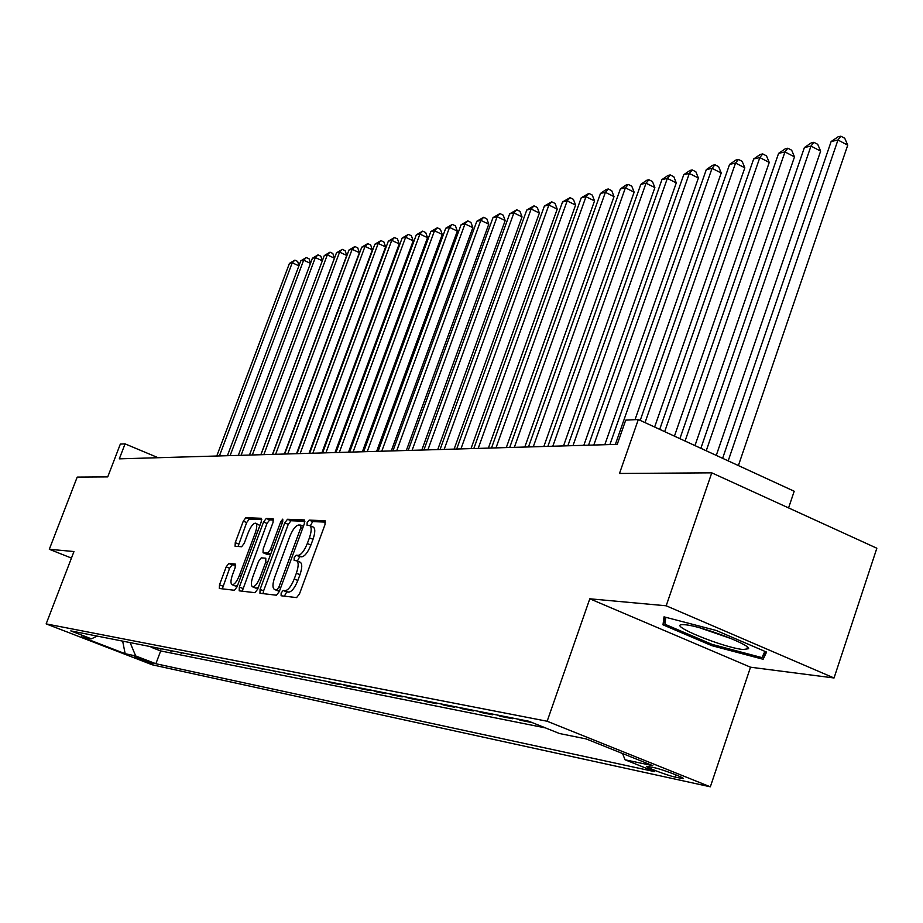 <?xml version="1.0" encoding="UTF-8"?>
<svg xmlns="http://www.w3.org/2000/svg" width="923" height="923" viewBox="0 0 923 923"><rect width="100%" height="100%" fill="white"/><g stroke="black" fill="none" stroke-linecap="round" stroke-linejoin="round"><path stroke-width="1.38" d="M281.157 593.004L281.1 595.762L296.583 597.596L299.49 593.904L325 524.599L325.046 520.734L309.124 520.111L307.128 522.695L307.082 525.36L309.643 525.545C311.778 526.918 311.697 531.002 309.424 537.821L307.313 543.52C304.302 550.881 301.256 554.827 298.152 555.346L296.168 555.196L294.183 557.769L294.125 560.48L296.595 560.734C298.752 562.142 298.671 566.307 296.352 573.229L294.241 578.963C291.218 586.347 288.184 590.259 285.115 590.674L283.142 590.455L281.157 593.004M296.756 560.803L300.183 562.211C302.352 563.63 302.271 567.795 299.963 574.706L297.852 580.44C294.841 587.824 291.795 591.724 288.714 592.139L286.741 591.92L284.365 596.154M325.554 522.106L312.689 521.599L310.313 525.833M309.84 525.625L313.22 527.045C315.354 528.406 315.285 532.502 313.012 539.309L310.913 545.008C307.901 552.369 304.844 556.304 301.74 556.823L299.744 556.673L297.368 561.057M152.999 663.775L134.216 656.668L152.999 663.775M228.777 563.468L226.193 566.895L219.501 584.801L219.328 588.482L234.419 590.27L237.061 586.809L261.232 521.91L261.371 518.299L245.876 517.688L243.28 521.16L235.25 542.666L235.088 546.266L241.641 546.739L244.26 543.266L248.287 532.479C250.86 526.295 253.317 523.191 255.648 523.179C257.24 524.229 257.113 527.46 255.279 532.859L239.392 575.49C236.819 581.663 234.396 584.732 232.088 584.709C230.485 583.59 230.623 580.29 232.492 574.798L235.134 567.726L235.284 564.057L228.777 563.468L232.169 564.841L229.585 568.268L222.316 588.851M666.187 605.788L589.797 598.796L750.514 667.202L834.046 677.978L666.187 605.788L711.771 472.841L619.495 473.464L638.324 419.527L625.725 420.127L617.245 444.355L119.309 458.846L125.067 443.871L120.336 444.09L107.737 476.891L77.197 477.099L49.311 549.277L71.452 558.08M589.797 598.796L547.154 721.244L46.15 623.89L73.967 551.539L49.311 549.277M260.078 589.416L259.963 593.27L276.45 595.22L279.265 591.597L304.348 523.733L304.428 519.949L287.503 519.28L284.746 522.903L260.078 589.416L263.597 590.847L263.032 593.639M254.967 592.693L239.195 590.824L239.334 587.063L263.563 522.014L266.239 518.472L273.173 518.749L273.046 522.406L263.17 548.989L263.043 552.715L267.705 553.073L270.439 549.497L280.788 521.622L282.796 519.118L282.726 521.703L257.69 589.151L254.967 592.693M711.771 472.841L876.85 548.227L834.046 677.978M151.222 646.758L154.453 647.392M161.19 648.719L164.536 649.388M171.401 650.738L174.862 651.419M181.854 652.803L185.454 653.507M192.584 654.915L196.299 655.653M203.568 657.084L207.421 657.845M214.828 659.31L218.832 660.095M226.389 661.583L230.542 662.402M238.249 663.925L242.553 664.768M250.421 666.325L254.886 667.202M262.917 668.794L267.543 669.706M275.758 671.321L280.557 672.267M288.945 673.928L293.929 674.909M302.502 676.594L307.682 677.62M316.451 679.351L321.827 680.413M330.792 682.178L330.596 682.732L339.399 684.474L336.376 683.285M345.548 685.085L345.352 685.651L354.409 687.439L351.363 686.239M360.743 688.085L360.547 688.65L369.881 690.496L366.789 689.273M376.399 691.177L376.192 691.754L385.814 693.646L382.676 692.412M392.529 694.361L392.321 694.938L402.232 696.9L399.059 695.642M409.154 697.638L408.947 698.226L419.169 700.245L415.961 698.976M426.299 701.019L426.091 701.618L436.637 703.707L433.383 702.415M443.998 704.514L443.778 705.114L454.67 707.272L451.382 705.968M462.273 708.114L462.054 708.737L473.291 710.964L469.957 709.625M481.137 711.829L480.918 712.464L492.536 714.771L489.167 713.421M500.647 715.683L500.416 716.329L512.438 718.705L509.011 717.333M520.814 719.663L520.584 720.309L532.271 722.628M654.419 767.728L646.815 766.286C643.712 766.505 667.502 775.574 675.267 777.131L683.066 778.643C686.354 778.47 662.103 769.24 654.419 767.728M547.154 721.244L710.341 786.811L152.307 664.814L46.15 623.89M151.049 647.208L160.683 650.946L155.872 663.729L654.719 771.663L625.021 759.779L622.587 753.537M155.872 663.729L135.681 655.941L125.159 653.703L81.374 636.812L91.4 638.843L70.794 630.894L528.798 721.232L559.488 733.52L586.186 738.931L652.815 765.675L625.021 759.779M520.584 720.309L517.145 718.936M500.416 716.329L497.024 714.967M480.918 712.464L477.56 711.125M462.054 708.737L458.743 707.422M443.778 705.114L440.513 703.822M426.091 701.618L422.861 700.338M408.947 698.226L405.762 696.969M392.321 694.938L389.171 693.692M376.192 691.754L373.088 690.519M360.547 688.65L357.478 687.439M345.352 685.651L342.318 684.451M330.596 682.732L327.596 681.543M316.254 679.893L313.289 678.728M302.317 677.136L299.387 675.982M288.761 674.448L285.865 673.317M275.562 671.84L272.712 670.721M262.732 669.302L259.905 668.194M250.237 666.833L247.445 665.737M238.065 664.422L235.307 663.349M226.204 662.079L223.481 661.006M214.655 659.795L211.955 658.734M203.383 657.557L200.718 656.518M192.399 655.388L189.757 654.361M181.681 653.265L179.074 652.249M171.228 651.2L168.644 650.196M161.017 649.181L158.456 648.188M160.683 650.946L545.447 727.901M788.577 507.915L794.195 491.244L638.324 419.527M750.514 667.202L710.341 786.811M158.133 457.716L125.067 443.871M91.4 638.843L97.203 636.097M130.12 642.593L135.681 655.941M125.159 653.703L122.667 641.127M664.018 616.852L662.991 624.825L711.818 645.662L763.125 659.276L766.575 652.076L716.283 630.478L664.018 616.852M765.663 651.684L763.125 659.276M764.902 651.361L761.948 657.603L712.233 644.427L711.818 645.662M665.575 617.268L662.991 624.825M304.902 521.287L290.999 520.745L288.241 524.356L263.597 590.847M276.854 589.751L278.827 587.224L300.806 527.76L300.863 525.118L298.683 525.002C295.637 525.614 292.649 529.514 289.707 536.713L274.777 577.037C272.47 583.878 272.366 588.02 274.477 589.451L279.554 590.847M277.615 590.662L274.812 589.52M279.461 591.089L278.388 590.974M273.6 520.053L269.666 519.891L266.989 523.445L242.23 591.193M266.378 554.065L270.566 554.458M252.879 576.667C250.975 582.275 250.871 585.655 252.544 586.809C254.944 586.843 257.459 583.717 260.078 577.394L265.789 562.003L265.801 558.219L261.255 557.85L258.555 561.403L252.879 576.667M252.544 586.809L256.04 588.228L258.348 587.397M235.7 565.164L232.169 564.841M232.088 584.709L235.527 586.093L237.58 585.401M259.894 525.499L255.775 523.226M261.786 519.58L249.256 519.084L246.66 522.556L238.065 546.485M738.388 465.573L847.741 145.153L837.957 140.008L831.127 141.542L722.628 458.316M728.189 460.877L837.957 140.008L840.83 136.189L844.73 138.242L847.741 145.153M831.127 141.542L838.084 136.812L840.83 136.189M743.107 649.527L748.599 648.707C750.261 644.554 701.088 625.956 685.304 624.779L682.339 624.652C667.467 624.848 723.32 647.658 743.107 649.527M712.233 644.427L664.895 624.225L665.829 617.325M699.599 627.755L731.789 638.843M716.271 455.397L820.639 151.118L810.982 146.076L804.395 147.553L700.869 448.301M706.233 450.77L810.982 146.076L813.867 142.304L817.72 144.323L820.639 151.118M804.395 147.553L811.225 142.903L813.867 142.304M694.973 445.59L794.495 156.875L784.965 151.926L778.597 153.356L679.905 438.656M685.074 441.032L784.965 151.926L787.85 148.211L791.657 150.195L794.495 156.875M778.597 153.356L785.3 148.788L787.85 148.211M674.436 436.141L769.24 162.436L759.825 157.579L753.676 158.964L659.703 429.368M664.687 431.652L759.825 157.579L762.721 153.922L766.482 155.86L769.24 162.436M753.676 158.964L760.252 154.476L762.721 153.922M654.638 427.037L744.826 167.813L735.539 163.048L729.585 164.386L640.216 420.403M645.027 422.607L735.539 163.048L738.435 159.437L742.138 161.34L744.826 167.813M729.585 164.386L736.046 159.979L738.435 159.437M635.024 419.688L721.221 173.005L712.048 168.332L706.303 169.624L609.907 444.574M615.364 444.413L712.048 168.332L714.944 164.767L718.613 166.636L721.221 173.005M706.303 169.624L712.637 165.286L714.944 164.767M604.807 444.724L698.388 178.035L689.331 173.443L683.758 174.689L588.539 445.198M593.812 445.036L689.331 173.443L692.227 169.924L695.85 171.759L698.388 178.035M683.758 174.689L690 170.432L692.227 169.924M583.821 445.336L676.282 182.904L667.341 178.393L661.953 179.604L567.864 445.797M572.975 445.647L667.341 178.393L670.236 174.92L673.813 176.72L676.282 182.904M661.953 179.604L668.067 175.405L670.236 174.92M563.515 445.924L654.88 187.611L646.042 183.181L640.816 184.358L547.858 446.374M552.796 446.236L646.042 183.181L648.927 179.754L652.457 181.531L654.88 187.611M640.816 184.358L646.838 180.227L648.927 179.754M543.843 446.501L634.136 192.18L625.402 187.819L620.337 188.961L528.475 446.94M533.263 446.801L625.402 187.819L628.286 184.438L631.782 186.181L634.136 192.18M620.337 188.961L626.255 184.9L628.286 184.438M524.783 447.055L614.026 196.611L605.396 192.33L600.492 193.426L509.692 447.493M514.33 447.355L605.396 192.33L608.28 188.984L611.73 190.703L614.026 196.611M600.492 193.426L606.307 189.434L608.28 188.984M506.312 447.586L594.527 200.902L585.99 196.691L581.236 197.764L491.486 448.024M495.986 447.886L585.99 196.691L588.862 193.392L592.278 195.076L594.527 200.902M581.236 197.764L588.862 193.392M488.382 448.105L575.594 205.068L567.16 200.926L562.545 201.964L473.822 448.532M478.183 448.405L567.16 200.926L570.033 197.672L573.402 199.333L575.594 205.068M562.545 201.964L570.033 197.672M470.995 448.613L557.215 209.117L548.885 205.033L544.397 206.048L456.689 449.028M460.923 448.913L548.885 205.033L551.746 201.825L555.081 203.452L557.215 209.117M544.397 206.048L551.746 201.825M454.116 449.109L539.378 213.051L531.14 209.036L526.779 210.017L440.052 449.513M444.159 449.397L531.14 209.036L533.99 205.852L537.278 207.456L539.378 213.051M526.779 210.017L533.99 205.852M437.733 449.582L522.037 216.87L513.892 212.913L509.658 213.859L423.888 449.986M427.891 449.87L513.892 212.913L516.73 209.775L519.984 211.355L522.037 216.87M509.658 213.859L516.73 209.775M421.799 450.043L505.181 220.574L497.128 216.686L493.009 217.609L408.197 450.447M412.073 450.332L497.128 216.686L499.954 213.582L503.173 215.14L505.181 220.574M493.009 217.609L499.954 213.582M406.328 450.493L488.786 224.185L480.825 220.355L476.822 221.255L392.933 450.886M396.705 450.782L480.825 220.355L483.652 217.286L486.825 218.82L488.786 224.185M476.822 221.255L483.652 217.286M391.271 450.932L472.853 227.693L464.973 223.92L461.073 224.797L378.095 451.312M381.764 451.209L464.973 223.92L467.776 220.885L470.926 222.397L472.853 227.693M461.073 224.797L467.776 220.885M376.63 451.359L457.335 231.108L449.536 227.393L445.751 228.246L363.662 451.739M367.227 451.635L449.536 227.393L452.339 224.393L455.454 225.881L457.335 231.108M445.751 228.246L452.339 224.393M362.381 451.774L442.232 234.43L434.514 230.762L430.822 231.592L349.609 452.143M353.082 452.051L434.514 230.762L437.306 227.808L440.386 229.273L442.232 234.43M430.822 231.592L437.306 227.808M348.513 452.178L427.522 237.673L419.896 234.061L416.296 234.869L335.937 452.547M339.318 452.443L419.896 234.061L422.665 231.131L425.711 232.573L427.522 237.673M416.296 234.869L422.665 231.131M335.003 452.57L413.192 240.834L405.635 237.269L402.14 238.053L322.612 452.928M325.911 452.835L405.635 237.269L408.404 234.373L411.416 235.792L413.192 240.834M402.14 238.053L408.404 234.373M321.85 452.951L399.221 243.903L391.756 240.384L388.341 241.157L309.643 453.308M312.851 453.216L391.756 240.384L394.502 237.523L397.49 238.93L399.221 243.903M388.341 241.157L394.502 237.523M309.02 453.331L385.606 246.903L378.222 243.43L374.888 244.18L296.998 453.678M300.125 453.585L378.222 243.43L380.957 240.603L383.91 241.988L385.606 246.903M374.888 244.18L380.957 240.603M296.525 453.689L372.338 249.821L365.023 246.406L361.77 247.133L284.665 454.035M287.722 453.943L365.023 246.406L367.746 243.603L370.665 244.964L372.338 249.821M361.77 247.133L367.746 243.603M284.342 454.047L359.382 252.671L352.148 249.302L348.975 250.018L272.643 454.381M275.619 454.301L352.148 249.302L354.859 246.522L357.743 247.872L359.382 252.671M348.975 250.018L354.859 246.522M272.447 454.393L346.748 255.452L339.583 252.129L336.491 252.821L260.921 454.727M263.828 454.647L339.583 252.129L342.283 249.383L345.144 250.71L346.748 255.452M336.491 252.821L342.283 249.383M260.851 454.727L334.414 258.175L327.319 254.886L324.296 255.567L249.475 455.062M252.314 454.981L327.319 254.886L330.007 252.164L332.834 253.479L334.414 258.175M324.296 255.567L330.007 252.164M241.076 455.304L315.343 257.575L312.401 258.244L238.319 455.385M322.335 260.805L315.343 257.575L318.02 254.886L320.823 256.19L322.346 260.759M312.401 258.244L318.02 254.886M230.115 455.627L303.655 260.205L300.783 260.851L227.416 455.697M310.474 263.355L303.655 260.205L306.309 257.552L309.09 258.832L310.543 263.193M300.783 260.851L306.309 257.552M219.397 455.939L292.233 262.778L289.43 263.413L216.767 456.008M298.902 265.836L292.233 262.778L294.875 260.148L297.633 261.405L299.006 265.57M289.43 263.413L294.875 260.148M681.347 777.235L680.966 778.377M676.017 774.893L675.267 777.131M288.714 592.139L285.115 590.674M297.852 580.44L294.241 578.963M299.963 574.706L296.352 573.229M299.744 556.673L296.168 555.196M301.74 556.823L298.152 555.346M310.913 545.008L307.313 543.52M313.012 539.309L309.424 537.821M312.689 521.599L309.124 520.111M286.741 591.92L283.142 590.455M288.241 524.356L284.746 522.903M290.999 520.745L287.503 519.28M280.627 587.951L278.827 587.224M302.582 528.51L300.806 527.76M303.436 526.214L300.979 525.187M242.795 588.459L239.334 587.063M266.989 523.445L263.563 522.014M269.666 519.891L266.239 518.472M266.643 554.169L263.159 552.739M270.635 554.273L267.705 553.073M272.147 550.2L270.439 549.497M282.484 522.337L280.788 521.622M261.797 578.098L260.078 577.394M267.508 562.707L265.789 562.003M241.03 576.16L239.392 575.49M256.906 533.529L255.279 532.859M238.63 544.051L235.25 542.666M246.66 522.556L243.28 521.16M249.256 519.084L245.876 517.688M222.893 586.174L219.501 584.801M229.585 568.268L226.193 566.895M303.436 526.191L300.863 525.118M278.042 590.893L274.477 589.451M266.528 554.146L263.043 552.715M746.384 646.25L748.599 648.707"/></g></svg>
